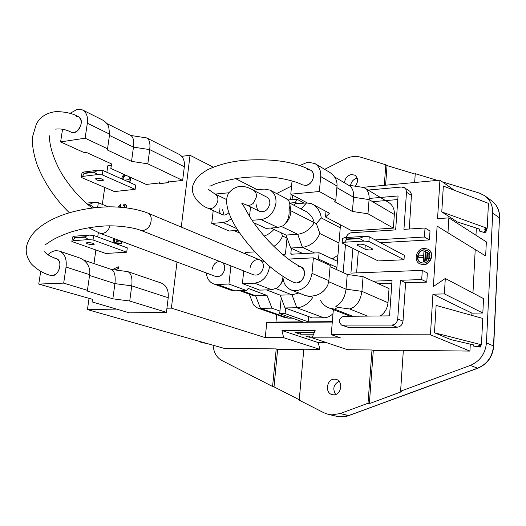 <?xml version="1.0" encoding="UTF-8"?>
<svg xmlns="http://www.w3.org/2000/svg" width="526" height="526" viewBox="0 0 526 526"><rect width="100%" height="100%" fill="white"/><g stroke="black" fill="none" stroke-linecap="round" stroke-linejoin="round"><path stroke-width="0.79" d="M344.517 182.811C345.023 178.222 347.384 175.454 351.611 174.514L354.978 175.243C358.324 178.169 358.403 181.818 355.221 186.197M384.289 185.336L385.821 164.776L387.051 165.591L415.218 174.119M324.654 169.333L345.141 158.997C350.5 156.36 355.74 155.775 360.869 157.228L385.821 164.776M414.652 182.509L415.251 173.679L437.435 180.392M442.405 181.891L479.239 193.035L484.887 195.836L491.705 200.814C497.044 204.923 499.641 210.617 499.49 217.882L492.717 213.089C492.882 205.732 490.271 199.985 484.887 195.836M276.637 193.555L291.568 186.02M470.297 344.129L469.935 351.085L403.343 350.329L400.588 391.206L470.303 365.412C479.982 361.237 485.36 353.728 486.445 342.873L492.717 213.089M476.339 228.06L475.964 235.254M486.346 241.907L485.656 255.938L447.974 232.86L448.856 217.869L486.346 241.907M475.221 249.548L472.959 293.035M400.588 391.206L401.877 391.581L369.357 403.6L368.022 403.251L372 349.981L347.541 349.705L312.089 337.797L340.493 337.902L331.229 334.661L430.432 334.812L432.924 294.179L444.391 293.909L445.292 278.478L483.539 298.604L482.829 313.009L471.914 313.141L471.796 315.37M385.591 185.211L387.051 165.591M290.641 199.735L291.161 194.37M213.122 345.24C213.681 352.427 216.58 357.502 221.821 360.474L272.58 386.485L276.216 348.902L223.951 348.311L87.447 309.604L116.509 309.091M292.061 199.61L292.502 195.08M350.54 185.481C351.329 181.483 353.557 179.044 357.239 178.169M454.464 190.327L439.927 180.162L362.835 187.328M304.225 203.089L296.828 199.183L288.064 199.965M213.214 167.15L190.031 155.275L181.726 156.34M111.288 165.342L107.797 165.782L106.877 172.291M257.326 189.748L235.549 178.597M334.694 379.174L336.094 379.391C343.702 381.1 341.21 395.532 333.399 394.796L332.189 394.618C324.47 393.021 326.85 378.529 334.694 379.174M368.022 403.251L340.164 413.561L348.659 415.547L477.575 368.207L470.303 365.412M166.933 308.197L171.384 308.118L265.255 337.626L283.632 337.699L319.913 349.389L303.811 349.211L299.209 400.135L323.694 412.686L328.388 414.396L331.742 414.869L340.164 413.561M372 349.981L373.309 350.434L369.357 403.6M403.31 350.783L373.309 350.434M430.432 334.812L469.935 351.085M434.469 332.774L481.441 344.767L482.75 318.427L436.126 305.415L434.469 332.774L450.789 339.605L473.584 344.892L473.42 346.055L480.264 347.094L478.423 346.305L480.652 346.325L480.692 345.549M432.924 294.179L471.914 313.141M444.391 293.909L482.829 313.009M445.292 278.478L433.398 286.499L437.106 226.088L447.974 232.86M448.856 217.869L437.56 218.652L439.927 180.162M441.781 211.912L457.449 222.005L479.528 229.086L479.317 231.019L483.808 232.367L485.971 232.242L484.203 231.072L486.379 230.94L484.604 229.763L486.793 229.632L485.011 228.442L487.207 228.304L441.781 211.912L443.346 186.059L488.444 203.358L487.207 228.304M104.733 187.434L102.333 204.384M98.336 232.637L97.724 236.97M95.883 249.968L93.963 263.585M89.052 298.295L87.447 309.604M303.772 349.632L277.636 349.33L276.216 348.902M277.636 349.33L274.02 386.847L272.58 386.485M299.241 399.767L274.02 386.847M296.828 199.183L295.395 202.589M340.493 224.839L336.712 269.674M333.346 309.617L331.229 334.661M419.893 263.881L423.522 264.742C431.116 264.828 434.864 252.565 428.243 249.337L428.079 249.252M342.156 243.019L342.544 238.403L344.977 237.581L364.36 236.391L369.259 236.772L404.31 255.314L404.001 259.759L378.181 260.929L342.156 243.019L344.589 242.21L363.992 241.079L368.897 241.467L404.001 259.759M378.24 283.626L391.863 283.205M372.605 201.668L397.814 199.571M380.469 242.703L429.44 239.915L430.005 230.98L425.015 228.008L403.935 229.362L406.519 191.845L405.881 189.275L404.415 187.703L410.03 191.392L411.503 194.291L409.267 229.02M356.589 272.895L358.331 251.06M421.701 279.569L422.293 270.377L427.355 273.007L426.783 282.127L405.612 282.778L400.411 280.266L421.701 279.569L426.783 282.127M372.888 281.16L392.048 280.536L389.536 315.876L343.471 316.35C338.639 318.539 338.001 321.452 341.552 325.088L348.311 327.363L397.084 327.205C400.444 326.83 402.416 324.818 403.008 321.156L405.612 282.778M424.232 248.311C416.572 248.325 412.969 260.679 419.728 263.802L423.193 264.565C430.787 264.65 434.535 252.381 427.914 249.153L424.232 248.311M124.419 205.705L123.551 205.442L124.024 203.989L125.629 204.792L126.306 206.047L126.365 207.717M124.945 204.298L126.47 205.594L126.759 207.777M117.982 206.994L120.526 204.607L120.973 206.166L119.599 207.086M122.071 241.533L121.822 243.4L116.22 243.781M112.492 269.568L118.238 266.794L118.633 266.932L118.416 268.497L115.549 269.983M93.017 239.974L93.654 235.477L127.292 247.851L126.713 252.197L105.805 253.466L71.858 241.493L73.107 240.711L88.447 239.606L93.017 239.974L126.713 252.197M102.287 174.895L102.912 170.529L135.708 185.119L135.143 189.34L114.412 191.569L81.306 177.44L82.569 176.414L97.79 174.56L102.287 174.895L135.143 189.34M130.757 177.453L130.27 181.089L127.391 181.417M154.519 280.739L155.038 280.917M182.654 180.418L147.826 163.829L149.706 149.614C150.429 143.743 149.548 139.903 147.063 138.101L179.221 154.388C183.153 156.656 184.863 160.778 184.337 166.735L182.654 180.418L168.826 181.943L168.741 182.627L159.634 183.627L159.26 183.456L159.444 182.009M171.384 308.118L177.006 262.033M181.273 227.068L190.031 155.275M332.294 322.057L266.761 322.497L265.255 337.626M339.02 381.278C333.537 384.486 332.412 388.878 335.634 394.461M326.495 342.636L318.243 342.584L319.913 349.389M312.089 337.797L315.153 330.519L281.995 330.558L283.632 337.699M481.441 344.767L479.193 344.747L481.047 345.549L478.805 345.529L480.652 346.325M206.573 343.379L201.892 342.689L198.23 341.019M281.995 330.558L318.243 342.584M364.886 244.991C361.691 243.998 359.087 243.906 357.088 244.721L357.548 245.405L364.959 249.146C368.134 250.12 370.705 250.205 372.678 249.409L372.244 248.759L364.886 244.991M341.552 325.088L391.771 325.075C395.151 324.693 397.137 322.655 397.735 318.966L400.411 280.266M345.47 244.669L343.162 272.586M369.134 198.427L398.07 195.955L395.651 229.895L351.526 232.735C348.902 233.103 347.121 234.695 346.174 237.509M404.415 187.703L401.502 187.026L368.121 190.064M375.189 239.915L424.436 237.016L429.44 239.915M422.293 270.377L350.927 273.112L352.926 248.371M120.973 206.166L119.113 207.06M120.526 204.607L120.592 206.001M125.372 207.606L124.235 205.62L123.551 205.442M113.728 238.423L112.952 242.578M121.822 243.4L115.832 243.637M121.684 241.388L121.434 243.255M115.575 269.772L115.148 269.923M118.416 268.497L115.187 269.641M118.238 266.794L118.028 268.359M90.913 207.047L98.165 207.375M108.363 206.836L98.323 202.747L93.792 202.398L86.225 203.161M93.063 244.57L94.22 244.294C93.825 243.282 91.596 242.723 87.54 242.598L86.395 242.874C86.79 243.88 89.012 244.445 93.063 244.57M93.654 235.477L89.098 235.102L73.758 236.266L72.516 237.062L71.858 241.493M102.149 180.694L103.313 180.306C102.958 179.05 100.782 178.399 96.771 178.367L95.627 178.755C95.975 180.01 98.152 180.661 102.149 180.694M102.912 170.529L98.415 170.194L83.207 172.101L81.938 173.139L81.306 177.44M130.744 177.591L130.382 177.282M123.972 174.389L122.124 176.848L121.716 178.893M130.27 181.089L127.009 181.246M130.363 177.42L129.889 180.918M168.741 182.627L159.26 183.456M168.55 181.003L168.366 182.456M314.18 332.833L313.042 332.445L295.073 332.445L300.267 334.181L313.601 334.201M312.832 336.035L305.751 336.022L309.354 337.232L312.326 337.238M473.479 344.865L473.42 346.055M479.317 231.019L479.423 229.053M297.775 203.641L295.704 202.563L290.391 203.023L290.359 203.398M276.663 314.693L275.953 322.05L277.057 322.425M275.953 322.05L302.851 321.866L279.694 313.66L285.105 313.588L308.164 321.827L332.327 321.656M336.896 267.458L318.539 259.088L319.098 252.756L337.416 261.284M300.425 332.445L300.267 334.181M309.459 336.029L309.354 337.232M423.285 263.079L420.438 262.454C414.915 259.89 417.874 249.784 424.14 249.784L427.132 250.468C432.563 253.105 429.505 263.145 423.285 263.079M420.603 262.533C415.27 259.824 418.308 249.968 424.469 249.968L427.303 250.567M344.977 237.581L347.042 238.955L344.589 242.21M364.36 236.391L359.725 238.186L347.042 238.955M363.992 241.079L359.692 238.567L359.725 238.186M369.259 236.772L368.897 241.467M347.009 239.337L359.692 238.567M424.436 237.016L425.015 228.008M120.737 241.04L120.625 241.875L117.62 242.078L117.909 239.981M116.956 239.626L116.621 242.151L113.964 242.335L114.668 238.771M93.792 202.398L89.315 204.476L93.155 206.83M97.685 207.185L98.323 202.747M89.315 204.476L87.908 204.614M87.533 204.298L89.367 204.114M89.098 235.102L84.633 236.831L88.447 239.606M84.581 237.2L74.554 237.943L73.107 240.711M74.554 237.943L73.758 236.266M74.607 237.581L84.633 236.831M98.415 170.194L93.97 172.252L97.79 174.56M93.97 172.252L84.022 173.488L82.569 176.414M84.022 173.488L83.207 172.101M84.075 173.133L94.022 171.897M129.422 176.848L129.08 179.622L124.537 180.148M122.63 179.3L123.143 176.828L125.398 175.026M481.047 345.549L481.086 344.767M486.859 228.33L486.793 229.632M287.025 237.897L285.473 253.907L284.882 254.551L282.856 254.663M292.075 254.176L290.832 253.624L291.338 248.311M295.586 203.832L295.704 202.563M336.739 269.325L336.015 269.358M308.637 316.58L308.164 321.827M285.105 313.588L285.625 308.177M281.219 297.94L279.694 313.66M319.098 252.756L291.312 254.216L290.832 253.624M316.363 259.193L318.539 259.088M118.034 242.052L118.297 240.126M114.379 242.302L115.056 238.916M123.143 176.828L123.525 176.999L125.773 175.204M122.749 178.439L123.13 178.603L123.525 176.999M123.012 179.471L123.13 178.603M480.297 346.325L480.264 347.094M485.971 232.242L486.037 230.96M423.469 257.365L423.233 255.708L423.469 257.365L419.025 257.569L423.134 257.188M425.021 261.718L425.685 251.375L425.35 251.191L424.692 261.54L425.021 261.718L423.298 261.606L424.692 261.54M426.954 260.271L427.441 252.651L427.112 252.467L426.625 260.094L426.954 260.271L425.225 260.153L426.625 260.094M428.894 258.818L429.196 253.926L428.868 253.742L428.894 258.818L427.158 258.7L428.565 258.634M486.445 229.652L486.379 230.94M423.233 255.708L418.788 255.919L418.689 257.392M425.35 251.191L423.963 251.264L423.298 261.606M427.112 252.467L425.712 252.533L425.225 260.153M428.868 253.742L427.467 253.808L427.158 258.7M69.379 212.76C55.105 198.946 44.375 183.002 37.195 164.94C33.302 153.342 31.79 143.822 32.658 136.385L36.314 124.175C39.917 117.061 46.433 112.866 55.868 111.584C65.5 111.729 73.14 113.511 78.782 116.943C82.602 120.789 81.99 125.543 76.947 131.198L73.87 132.637L71.483 132.335L73.87 132.637C80.116 132.052 84.16 119.086 78.782 116.943L76.283 116.621M147.826 163.829L131.533 161.364L107.37 150.002L107.547 148.773L85.12 138.193L60.608 141.908L83.207 152.205L87.257 152.816L111.597 163.934L110.848 168.465L111.492 163.888M110.848 168.465L146.235 184.435L159.319 182.989M131.533 161.364L133.466 147.129C134.196 141.099 133.367 137.26 130.967 135.596L106.785 123.505M107.547 148.773L109.632 134.13L108.691 126.681C107.343 123.63 105.141 121.322 102.07 119.744L82.497 109.927L77.394 109.27L69.951 113.392M85.12 138.193L87.336 123.216C88.092 116.667 86.474 112.235 82.497 109.927M60.608 141.908L62.548 129.271M147.063 138.101L145.774 137.786M110.006 225.812L108.658 229.093L106.127 232.091L102.379 233.715L100.4 233.445L215.68 276.459C220.328 277.195 223.353 274.644 224.753 268.799L224.444 265.321L222.807 262.691M219.612 261.429C215.614 261.902 213.135 264.545 212.169 269.358M271.922 308.164L260.495 308.354L288.268 318.138L284.908 317.592L257.207 307.855L260.495 308.354L255.583 295.757L267.044 295.467L271.922 308.164L279.95 311.037M292.239 318.105L288.268 318.138M206.356 272.981C206.909 278.484 209.302 282.114 213.543 283.876L217.192 284.441L234.774 290.832L246.392 290.49L248.2 288.432L267.044 295.467M230.927 265.893L228.941 284.04L217.192 284.441M228.941 284.04L246.392 290.49M252.506 302.397L253.486 304.889L257.207 307.855M239.718 290.687L252.125 295.231L255.583 295.757L241.631 290.628M213.543 283.876L230.986 290.201L234.774 290.832M219.125 208.099C218.888 211.255 219.881 213.424 222.117 214.615C224.359 215.496 226.588 214.904 228.79 212.846M222.616 209.716L224.03 215.029M239.856 233.156L234.188 230.644M236.878 228.652L223.175 222.531L211.748 223.412L229.047 231.013L237.989 230.375M223.175 222.531L227.363 221.387L231.289 218.704M228.711 192.792L215.121 194.068M211.748 223.412L213.221 210.551M273.901 246.424C278.228 243.341 281.101 239.863 282.515 235.99L287.005 238.074M264.177 236.029C267.8 234.813 271.061 232.61 273.947 229.415M209.302 185.987C212.563 186.289 210.216 183.607 237.226 178.34C254.61 176.217 263.598 176.637 275.539 177.696C282.074 178.275 295.836 181.306 302.292 184.784L305.626 185.435C312.608 185.145 316.534 173.1 310.616 170.154L307.118 169.457M325.522 216.995L351.933 230.835L393.363 228.113L367.97 213.78L352.4 211.465L334.707 201.655L335.746 200.643L319.354 191.517L290.779 194.173L307.552 203.069L311.418 203.641L329.473 213.254L325.522 216.995L326.008 211.413M364.886 188.111L388.694 202.464C392.679 205.068 394.559 209.065 394.342 214.463L369.074 199.597C369.469 194.311 368.068 190.484 364.886 188.111L362.033 187.236M393.363 228.113L394.342 214.463M367.97 213.78L369.074 199.597L353.564 197.263C353.945 191.812 352.565 187.966 349.428 185.724L334.621 176.953M352.4 211.465L353.564 197.263L336.864 187.611M335.746 200.643L337.002 186.026C337.442 180.53 334.977 175.947 329.605 172.278L314.956 163.573L307.809 162.12L299.971 165.46M319.354 191.517L320.702 176.565C321.051 170.615 319.137 166.282 314.956 163.573M290.779 194.173L292.075 180.806M45.46 244.649C49.102 242.368 53.507 237.949 71.786 231.769C81.971 228.678 92.859 226.759 104.45 226.002C114.241 225.332 131.106 226.706 140.705 230.309L142.973 230.631C148.562 229.093 151.31 224.911 151.225 218.093C150.791 215.581 149.627 213.898 147.753 213.05C137.161 209 124.386 206.922 109.434 206.817C94.779 207.112 80.557 209.361 66.756 213.569C53.415 217.942 42.948 223.754 35.354 230.993C31.521 235.023 28.838 239.271 27.319 243.748C24.985 250.396 26.32 257.109 31.317 263.881C37.287 269.884 43.803 273.75 50.858 275.466L52.298 275.644C59.267 275.782 63.035 260.344 56.453 258.7L54.882 258.503M92.076 301.917L129.33 312.852L166.426 312.306L129.731 301.03L112.853 298.814L87.323 291.056L87.428 290.352L63.685 283.113L38.753 284.086L92.556 299.333L92.076 301.917L92.444 299.301M128.035 271.718L161.153 283.001C166.413 285.27 168.767 290.188 168.215 297.749L131.73 285.861C132.559 278.3 131.329 273.586 128.035 271.718L127.154 271.548M166.426 312.306L168.215 297.749M129.731 301.03L131.73 285.861L114.918 283.619C115.746 275.861 114.583 271.146 111.42 269.463L83.739 260.14M112.853 298.814L114.918 283.619L89.545 275.453M87.428 290.352L89.65 274.684C90.288 270.588 89.269 266.675 86.599 262.941L83.785 260.173L80.412 258.22L59.333 251.053L56.072 250.639C53.225 250.869 50.509 252.224 47.925 254.722M63.685 283.113L66.059 267.07C66.907 258.72 64.659 253.381 59.333 251.053M38.753 284.086L40.719 271.291M140.705 230.309L253.742 274.894C258.707 275.769 261.915 273.165 263.368 267.07C263.572 263.565 262.389 261.179 259.818 259.91C254.814 258.956 251.573 261.54 250.1 267.668M333.004 313.66C330.282 316.33 327.238 317.711 323.858 317.803L296.828 307.756C302.969 307.375 308.289 303.936 312.779 297.453M285.007 307.947L280.154 295.132L292.009 294.836L296.828 307.756L285.007 307.947L312.286 317.908L323.858 317.803M280.154 295.132L266.432 289.911M271.725 289.76L254.564 283.172L242.394 283.586L259.693 290.109L271.725 289.76L277.393 287.807C280.509 285.401 282.357 281.883 282.935 277.261M254.564 283.172C262.763 281.936 267.767 276.472 269.575 266.794L269.621 266.307M245.537 253.94L245.701 252.401L254.873 251.888M242.394 283.586L243.735 270.943M276.032 288.642L292.009 294.836L298.834 292.989M280.319 284.73L283.35 280.305M256.675 204.805C256.464 207.948 257.484 210.144 259.745 211.399C264.834 212.55 268.188 209.966 269.812 203.647C270.016 200.564 269.016 198.387 266.827 197.125M293.778 205.166L294.948 203.884L307.151 202.852M337.929 255.235L332.314 258.91M303.002 253.604L290.733 248.035L302.43 247.371C310.471 246.069 316.284 241.46 319.861 233.551L338.961 242.999M290.733 248.035L285.986 235.056L297.716 234.287C304.666 233.288 310.182 229.402 314.259 222.643C312.924 217.646 310.156 213.918 305.954 211.459L289.642 203.029M285.986 235.056L270.995 228.028M253.683 222.662L265.978 228.383L277.886 227.534L282.758 225.884C287.604 222.057 289.675 216.666 288.971 209.71C290.188 206.527 290.161 203.654 288.886 201.09L286.197 198.539L270.068 190.136L264.282 189.071L253.137 190.162M252.053 220.295L261.126 219.592C269.24 218.034 274.184 212.543 275.953 203.108C276.347 196.98 274.381 192.654 270.068 190.136M249.521 216.37L250.527 206.935M340.243 227.778L321.255 217.922C320.63 212.629 318.21 208.329 313.996 205.015M321.255 217.922L316.376 223.603L314.259 222.643L290.839 210.775L289.721 203.43M285.914 222.873C289.109 219.69 290.746 215.66 290.839 210.775L288.971 209.71M241.191 202.983L246.227 204.851C248.561 205.837 250.909 205.298 253.276 203.246L256.418 196.928C256.635 193.785 255.636 191.582 253.433 190.313C243.4 184.251 235.129 185.211 228.613 193.187C222.748 202.734 230.631 221.341 243.091 237.667C250.652 247.641 259.029 256.78 268.221 265.078C273.52 269.969 285.703 279.004 294.08 282.554L296.513 282.975C304.192 283.159 307.756 269.259 300.701 266.715L298.078 266.241M330.072 266.669L347.252 274.44L363.065 276.643L361.921 291.351L388.01 302.726C387.432 308.4 384.874 312.812 380.344 315.968M363.065 276.643L389.03 288.59L388.01 302.726M282.916 276.498C283.185 283.106 285.914 287.584 291.095 289.938L295.783 290.746C304.738 289.471 310.136 283.678 311.984 273.375L328.868 280.647L330.177 265.466L313.384 257.839L311.984 273.375M288.353 259.075L313.384 257.839M347.252 274.44L346.049 289.175L361.921 291.351C360.415 301.122 356.332 306.987 349.672 308.953L337.777 307.355L335.812 306.329C341.466 303.403 344.885 297.683 346.049 289.175L328.737 281.752M320.525 300.517C322.451 303.975 325.311 306.461 329.112 307.973L334.608 309.176L352.722 316.257M310.537 296.565L309.347 296.105C317.743 296.289 323.891 292.634 327.783 285.138L328.868 280.647M307.756 296.191L311.517 296.71M291.095 289.938L305.908 295.776L309.347 296.105M493.71 346.134L499.49 217.882L493.513 345.996L486.445 342.873M493.513 345.996C492.461 356.7 487.148 364.104 477.575 368.207L477.917 368.187C487.418 364.084 492.678 356.76 493.71 346.226L493.513 345.996M477.786 368.239L349.08 415.494L340.309 416.829L336.975 416.362C340.973 417.243 344.957 416.973 348.916 415.56M342.742 325.298L348.311 327.363M406.499 192.246L411.542 195.468M403.008 321.156L397.735 318.966M391.771 325.075L397.084 327.205M357.548 245.405L357.627 244.412M365.268 245.188L364.959 249.146M114.227 240.454L114.615 240.592M184.337 166.735L149.706 149.614L133.466 147.129L109.447 135.406M109.632 134.13L87.336 123.216M281.384 232.9L282.515 235.99M337.002 186.026L320.702 176.565M302.292 184.784L305.626 185.435C310.471 184.31 313.115 181.043 313.568 175.638C313.437 173.12 312.451 171.292 310.616 170.154L310.623 170.161M208.401 189.393L214.943 193.982C216.857 194.995 217.843 196.842 217.915 199.518L217.856 200.524C216.265 206.672 213.076 209.263 208.276 208.296L222.117 214.615M89.65 274.684L66.059 267.07M50.858 275.466L52.298 275.644C57.255 274.355 59.793 270.43 59.918 263.888C59.55 261.152 58.393 259.423 56.453 258.7L56.46 258.7C50.575 256.675 46.636 254.367 44.638 251.776M314.594 252.993L302.43 247.371L297.716 234.287L281.555 226.561M277.886 227.534L261.126 219.592M301.102 208.953L306.566 202.885M316.376 223.603L319.861 233.551M337.777 307.355L334.608 309.176M367.536 316.1L349.672 308.953M294.08 282.554L296.513 282.975L301.234 280.976C305.823 275.21 305.645 270.456 300.701 266.715C291.91 262.678 281.285 254.17 268.819 241.197C262.204 234.011 256.563 226.969 251.908 220.072C247.588 213.648 243.939 205.765 242.473 204.417M491.705 200.814C497.182 205.068 499.838 210.834 499.68 218.106M419.728 263.802L420.064 263.98M328.388 414.396L336.975 416.362M427.914 249.153L428.243 249.337M124.767 204.213L125.149 204.371M103.313 180.306L103.366 179.905M146.596 137.911L130.672 135.452M249.291 294.192L253.486 304.889M92.181 208.013C82.365 200.557 73.476 191.03 65.507 179.438C54.342 163.612 48.589 143.71 49.681 135.761M88.73 227.758L100.4 233.445M71.483 132.335C66.223 129.554 60.937 128.489 55.618 129.126M363.203 187.414L348.501 185.172M310.616 170.154C294.652 161.863 273.172 158.536 246.175 160.167C232.466 161.101 219.71 164.23 207.908 169.556C198.762 174.915 195.508 179.018 193.364 184.264C188.801 194.515 200.498 205.903 208.276 208.296M214.943 193.982L226.64 199.584M127.7 271.626L111.21 269.391M147.753 213.05L263.276 261.356M350.447 316.277L329.112 307.973M246.227 204.851L259.745 211.399M253.433 190.313L266.833 197.132"/></g></svg>

